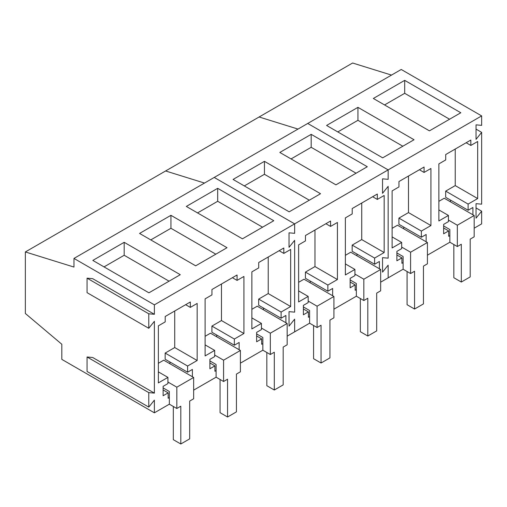 <?xml version="1.0" encoding="UTF-8"?>
<svg xmlns="http://www.w3.org/2000/svg" width="507" height="507" viewBox="0 0 507 507"><rect width="100%" height="100%" fill="white"/><g stroke="black" fill="none" stroke-linecap="round" stroke-linejoin="round"><path stroke-width="0.76" d="M474.172 228.194L481.65 223.872L481.65 211.185L476.041 218.162L476.041 203.668L481.65 204.175L481.65 132.365L476.041 139.343L476.041 124.855L481.65 125.356L481.65 115.907L401.233 69.478L307.73 123.461L388.147 169.889L388.147 179.339L382.538 178.838L382.538 193.332L388.147 186.348L388.147 258.158L382.538 257.657L382.538 272.145L388.147 265.167L388.147 277.855L380.668 282.177M391.512 75.093L352.612 63.007L259.109 116.99L298.008 129.076L259.109 116.99L165.605 170.973L204.505 183.059L165.605 170.973L25.35 251.947L73.971 267.062L73.971 258.424L154.388 304.846L154.388 314.296L148.773 313.795L148.773 328.289L154.388 321.311L154.388 393.115L148.773 392.614L148.773 407.108L154.388 400.131L154.388 412.818L61.816 359.374L61.816 344.259L25.35 313.484L25.35 251.947M457.339 246.548L461.313 244.254L461.313 282.044L470.198 276.911L470.198 239.127L474.172 236.832L474.172 215.507L457.339 225.222L457.339 246.548L449.861 242.226L427.42 255.186M410.588 273.539L414.561 271.245L414.561 309.036L423.446 303.908L423.446 266.118L427.42 263.824L427.42 242.498L410.588 252.213L410.588 273.539L403.109 269.223L388.147 277.855L388.147 265.167L382.538 272.145L382.538 257.657L388.147 258.158L388.147 186.348L382.538 193.332L382.538 178.838L388.147 179.339L388.147 169.889L294.643 223.872L294.643 233.321L289.034 232.821L289.034 247.315L294.643 240.337L294.643 312.141L289.034 311.64L289.034 326.134L294.643 319.15L294.643 331.844L287.158 336.16M481.65 115.907L388.147 169.889L307.73 123.461L214.227 177.444L294.643 223.872L294.643 233.321L289.034 232.821L289.034 247.315L294.643 240.337L294.643 312.141L289.034 311.64L289.034 326.134L294.643 319.15L294.643 331.844L309.6 323.206L309.6 310.518L303.389 306.931M449.861 235.616L448.67 236.3L448.67 230.9L443.644 233.803L443.644 224.386L448.435 221.616L448.435 215.443L438.872 220.963L438.872 163.894L445.716 159.939L445.716 154.54L470.832 140.046L470.832 145.446L466.155 142.746M472.904 214.778L472.904 207.49L468.113 210.259L468.113 204.08L477.676 198.56L477.676 141.491L470.832 145.446M403.109 262.607L401.918 263.291L401.918 257.892L396.892 260.794L396.892 251.377L401.683 248.614L401.683 242.435L392.12 247.955L392.12 190.886L398.965 186.931L398.965 181.531L424.08 167.037L424.08 172.437L419.403 169.737M426.153 241.769L426.153 234.481L421.361 237.251L421.361 231.072L430.925 225.552L430.925 168.482L424.08 172.437M404.694 80.359L460.8 112.75L429.435 130.857L373.336 98.466L404.694 80.359L404.694 93.313L384.553 104.943M357.942 107.351L414.048 139.742L382.684 157.848L326.578 125.457L357.942 107.351L357.942 120.311L337.801 131.934M481.65 211.185L476.041 207.946M481.65 132.365L476.041 129.127M477.676 198.56L455.235 185.6L455.235 149.045M468.113 204.08L445.672 191.12L455.235 185.6M468.113 210.259L445.672 197.299L445.672 191.12M450.463 200.069L450.463 201.818M448.67 230.9L443.644 228.004M448.435 215.443L438.872 209.917M430.925 225.552L408.484 212.591L408.484 176.037M421.361 231.072L398.92 218.111L408.484 212.591M421.361 237.251L398.92 224.29L398.92 218.111M403.711 227.06L403.711 228.809M401.918 257.892L396.892 254.996M401.683 242.435L392.12 236.915M449.576 119.227L404.694 93.313M402.824 146.219L357.942 120.311M449.861 242.226L449.861 229.544L443.644 225.951M461.313 282.044L453.835 277.722L453.835 244.52M457.339 225.222L448.435 220.082M474.172 215.507L444.246 198.231L438.872 201.336M403.109 269.223L403.109 256.536L396.892 252.942M414.561 309.036L407.083 304.713L407.083 271.518M410.588 252.213L401.683 247.074M427.42 242.498L397.494 225.222L392.12 228.327M367.809 336.027L367.809 298.236L363.836 300.531L363.836 279.205L380.668 269.49L380.668 290.815L376.695 293.109L376.695 330.9L367.809 336.027L360.331 331.705L360.331 298.509M363.836 300.531L356.358 296.215L356.358 283.527L350.141 279.94M363.836 279.205L354.932 274.065M380.668 269.49L350.743 252.213L345.368 255.319M321.058 363.018L321.058 325.228L317.084 327.522L317.084 306.196L333.917 296.481L333.917 317.807L329.937 320.101L329.937 357.891L321.058 363.018L313.58 358.703L313.58 325.5M317.084 327.522L309.6 323.206M317.084 306.196L308.18 301.057M333.917 296.481L303.991 279.205L298.617 282.31M274.306 390.01L274.306 352.219L270.332 354.513L270.332 333.194L287.158 323.472L287.158 344.798L283.185 347.092L283.185 384.883L274.306 390.01L266.821 385.694L266.821 352.492M270.332 354.513L262.848 350.198L262.848 337.51L256.637 333.923M270.332 333.194L261.428 328.048M287.158 323.472L257.239 306.196L251.865 309.302M227.554 417.001L227.554 379.211L223.581 381.505L223.581 360.185L240.407 350.464L240.407 371.789L236.433 374.084L236.433 411.874L227.554 417.001L220.07 412.685L220.07 379.483M223.581 381.505L216.096 377.189L216.096 364.501L209.885 360.914M223.581 360.185L214.676 355.039M240.407 350.464L210.487 333.194L205.113 336.293M180.803 443.993L180.803 406.202L176.829 408.503L176.829 387.177L193.655 377.455L193.655 398.781L189.681 401.075L189.681 438.866L180.803 443.993L173.318 439.677L173.318 406.475M176.829 408.503L169.344 404.18L169.344 391.493L163.127 387.906M176.829 387.177L167.925 382.037M193.655 377.455L163.736 360.185L158.361 363.285M356.358 296.215L333.917 309.169M356.358 289.598L355.166 290.283L355.166 284.89L350.141 287.786L350.141 278.368L354.932 275.605L354.932 269.426L345.368 274.946L345.368 217.877L352.213 213.922L352.213 208.529L377.322 194.029L377.322 199.428L372.651 196.729M379.401 268.761L379.401 261.473L374.61 264.242L374.61 258.063L384.173 252.543L384.173 195.474L377.322 199.428M309.6 316.59L308.414 317.281L308.414 311.881L303.389 314.777L303.389 305.36L308.18 302.597L308.18 296.418L298.617 301.938L298.617 244.868L305.461 240.914L305.461 235.521L330.57 221.02L330.57 226.42L325.9 223.72M332.649 295.752L332.649 288.464L327.858 291.233L327.858 285.054L337.421 279.534L337.421 222.465L330.57 226.42M311.19 134.342L367.296 166.733L335.932 184.84L279.826 152.449L311.19 134.342L311.19 147.303L291.05 158.932M264.439 161.334L320.538 193.725L289.18 211.831L233.074 179.44L264.439 161.334L264.439 174.294L244.298 185.923M384.173 252.543L361.732 239.583L361.732 203.034M374.61 258.063L352.169 245.109L361.732 239.583M374.61 264.242L352.169 251.282L352.169 245.109M356.96 254.051L356.96 255.807M355.166 284.89L350.141 281.987M354.932 269.426L345.368 263.906M337.421 279.534L314.98 266.581L314.98 230.026M327.858 285.054L305.417 272.101L314.98 266.581M327.858 291.233L305.417 278.28L305.417 272.101M310.208 281.043L310.208 282.798M308.414 311.881L303.389 308.978M308.18 296.418L298.617 290.898M356.072 173.21L311.19 147.303M309.321 200.202L264.439 174.294M73.971 258.424L214.227 177.444L294.643 223.872L154.388 304.846M262.848 350.198L240.407 363.151M216.096 377.189L193.655 390.143M169.344 404.18L154.388 412.818M262.848 343.581L261.656 344.272L261.656 338.872L256.637 341.775L256.637 332.351L261.428 329.588L261.428 323.409L251.865 328.929L251.865 271.86L258.709 267.911L258.709 262.512L283.819 248.012L283.819 253.411L279.148 250.712M285.897 322.744L285.897 315.462L281.106 318.225L281.106 312.046L290.669 306.526L290.669 249.457L283.819 253.411M169.344 397.564L168.153 398.255L168.153 392.855L163.127 395.758L163.127 386.34L167.925 383.571L167.925 377.392L158.361 382.912L158.361 325.843L165.206 321.894L165.206 316.495L190.315 301.995L190.315 307.394L185.644 304.694M192.394 376.726L192.394 369.445L187.603 372.208L187.603 366.029L197.166 360.509L197.166 303.44L190.315 307.394M216.096 370.573L214.905 371.263L214.905 365.864L209.885 368.766L209.885 359.343L214.676 356.579L214.676 350.4L205.113 355.92L205.113 298.851L211.958 294.903L211.958 289.503L237.067 275.003L237.067 280.403L232.396 277.703M239.146 349.735L239.146 342.453L234.354 345.216L234.354 339.037L243.918 333.517L243.918 276.448L237.067 280.403M217.687 188.325L273.786 220.716L242.428 238.822L186.323 206.438L217.687 188.325L217.687 201.285L197.546 212.915M170.935 215.323L227.035 247.708L195.677 265.82L139.571 233.429L170.935 215.323L170.935 228.277L150.794 239.906M124.183 242.314L180.283 274.705L148.925 292.812L92.819 260.421L124.183 242.314L124.183 255.268L104.043 266.897M154.388 314.296L92.673 278.666L87.065 278.166L87.065 292.659L148.773 328.289M154.388 393.115L92.673 357.486L87.065 356.985L87.065 371.479L148.773 407.108M148.773 313.795L87.065 278.166M148.773 392.614L87.065 356.985M290.669 306.526L268.228 293.572L268.228 257.017M281.106 312.046L258.665 299.092L268.228 293.572M281.106 318.225L258.665 305.271L258.665 299.092M263.456 308.034L263.456 309.79M261.656 338.872L256.637 335.97M261.428 323.409L251.865 317.889M197.166 360.509L174.725 347.555L174.725 311M187.603 366.029L165.162 353.075L174.725 347.555M187.603 372.208L165.162 359.254L165.162 353.075M169.953 362.017L169.953 363.773M168.153 392.855L163.127 389.953M167.925 377.392L158.361 371.872M243.918 333.517L221.477 320.563L221.477 284.009M234.354 339.037L211.913 326.083L221.477 320.563M234.354 345.216L211.913 332.262L211.913 326.083M216.704 335.026L216.704 336.781M214.905 365.864L209.885 362.961M214.676 350.4L205.113 344.88M262.569 227.199L217.687 201.285M215.817 254.191L170.935 228.277M169.065 281.182L124.183 255.268"/></g></svg>
